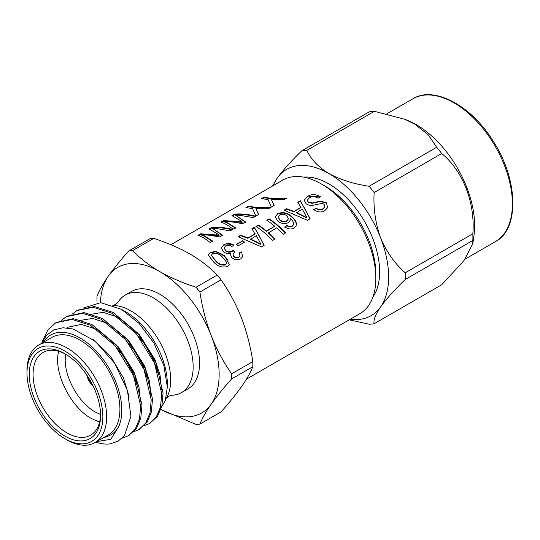 <?xml version="1.0" encoding="UTF-8"?>
<svg xmlns="http://www.w3.org/2000/svg" width="540" height="540" viewBox="0 0 540 540"><rect width="100%" height="100%" fill="white"/><g stroke="black" fill="none" stroke-linecap="round" stroke-linejoin="round"><path stroke-width="0.81" d="M296.46 212.47L306.936 217.654L302.285 209.108L296.379 212.855L306.808 217.985L306.936 217.654M279.511 215.035L278.1 216.83L279.902 219.773C282.191 221.528 284.533 221.832 286.916 220.698L288.421 218.862L287.01 215.818C284.546 214.117 282.049 213.86 279.511 215.035M250.506 238.997L260.989 244.181L256.331 235.636L250.432 239.382L260.861 244.512L260.989 244.181M212.463 253.746L211.349 255.265L215.757 260.719C218.484 263.885 221.717 265.207 225.457 264.695L226.517 263.52L226.625 262.298L222.325 256.925C219.571 253.928 216.284 252.869 212.463 253.746M307.287 196.54C311.479 193.968 315.887 194.056 320.51 196.803L318.101 198.194C315.103 196.364 312.188 196.236 309.353 197.809L307.334 200.158L308.408 202.216L312.491 202.952L320.281 201.062L326.356 202.797L327.699 207.644L324.824 210.593C321.307 212.706 317.621 212.362 313.76 209.554L316.163 208.163C318.533 209.871 320.774 210.074 322.893 208.764L324.83 206.894L324.101 204.329L322.043 203.344L313.119 205.268C310.507 205.673 308.171 205.153 306.113 203.695L304.229 200.246L307.287 196.54L307.26 196.958L318.755 196.162M313.97 209.722L316.055 208.521C318.418 210.215 320.652 210.411 322.765 209.095L324.83 206.888M307.334 200.158L308.347 202.615L312.417 203.337L320.193 201.44L326.241 203.155L326.356 202.797M316.163 208.163L316.055 208.521M320.281 201.062L320.193 201.44M312.491 202.952L312.417 203.337M308.408 202.216L308.347 202.615M209.601 229.183L212.004 227.792C218.666 227.381 225.551 228.083 232.646 229.898M198.544 235.562L200.711 234.313L219.125 235.622L217.512 233.908L209.007 228.947L211.856 227.306C218.552 226.894 225.47 227.61 232.612 229.439L230.128 230.87L216.607 228.542L212.564 228.407L222.601 235.697M212.564 228.407L222.568 235.238L219.672 236.912L208.818 235.163L201.623 234.725L201.757 235.21L204.269 236.263L212.598 241.475M211.856 227.306L212.004 227.792M201.623 234.725L204.161 235.778L212.564 241.016L210.074 242.447C205.801 238.964 201.751 236.601 197.917 235.352L200.563 233.82L219.078 235.157M200.563 233.82L200.711 234.313M232.571 215.919L234.981 214.529C241.643 214.117 248.522 214.819 255.623 216.635M221.515 222.298L223.688 221.049L242.102 222.359L240.489 220.644L231.977 215.683L234.826 214.043C241.529 213.631 248.447 214.346 255.589 216.175L253.105 217.607L239.585 215.278L235.535 215.143L245.579 222.433M235.535 215.143L245.538 221.974L242.642 223.648L231.795 221.9L224.6 221.461L224.735 221.947L227.246 223L235.575 228.211M234.826 214.043L234.981 214.529M224.6 221.461L227.131 222.514L235.535 227.752L233.05 229.183C228.778 225.7 224.721 223.337 220.887 222.089L223.533 220.556L242.055 221.893M223.533 220.556L223.688 221.049M246.746 207.731L248.441 206.753A76.579 44.213 60 0 1 255.204 207.88L270.439 207.596M255.899 208.649L258.633 214.421L255.785 216.061L252.693 208.791A77.112 44.523 60 0 0 245.882 207.657L248.292 206.267A77.112 44.523 60 0 1 255.096 207.4L271.168 207.178L268.468 208.737L255.899 208.649L258.667 214.873M248.292 206.267L248.441 206.753M255.096 207.4L255.204 207.88M298.013 202.568L300.328 201.231L304.918 208.778L309.636 218.275M293.733 211.741L301.01 207.542L297.803 202.284L300.362 200.806L310.135 218.747L307.415 220.313L284.094 210.202L286.646 208.724L286.619 209.149L293.733 211.741L301.07 207.144M284.546 210.344L286.619 209.149M300.362 200.806L300.328 201.231M286.646 208.724L293.8 211.349M278.1 216.83L279.835 220.165C282.123 221.906 284.452 222.21 286.828 221.069L286.916 220.698M286.828 221.069L288.421 218.862M279.835 220.165L279.902 219.773M290.189 218.417L290.203 220.313L288.218 222.73C284.627 224.188 281.144 223.641 277.776 221.09L275.144 216.702L277.358 214.225C282.474 212.099 287.152 212.949 291.398 216.776C294.091 218.828 295.738 221.265 296.332 224.08L296.15 225.754L293.902 228.116C290.972 229.588 287.955 229.176 284.857 226.874L286.834 225.41L286.726 225.767L289.163 226.888L292.079 226.49L293.591 224.606C293.693 222.257 292.552 220.199 290.189 218.417L290.095 218.794M284.742 227.225L286.726 225.767M277.378 213.806C282.521 211.687 287.219 212.551 291.478 216.398L291.398 216.776M291.478 216.398C294.192 218.464 295.853 220.907 296.467 223.742M286.834 225.41L289.291 226.55L292.079 226.49M292.207 226.159L293.591 224.606M289.291 226.55L289.163 226.888M267.057 220.435L269.116 219.254A76.579 44.213 60 0 1 285.404 233.024M256.338 226.625L258.39 225.443A76.579 44.213 60 0 1 266.335 231.39L274.732 226.213A77.112 44.523 60 0 0 266.733 220.219L269.143 218.828A77.112 44.523 60 0 1 285.694 232.855L283.284 234.245A77.112 44.523 60 0 0 276.649 227.86L268.238 233.024A76.579 44.213 60 0 1 274.678 239.213M269.143 218.828L269.116 219.254M268.333 232.659A77.112 44.523 60 0 1 274.968 239.044L272.565 240.435A77.112 44.523 60 0 0 256.014 226.409L258.417 225.018A77.112 44.523 60 0 1 266.423 231.012L266.335 231.39M266.423 231.012L274.732 226.213M258.417 225.018L258.39 225.443M252.059 229.095L254.381 227.759L258.971 235.305L263.689 244.802M247.786 238.268L255.062 234.07L251.856 228.812L254.407 227.333L264.182 245.275L261.468 246.841L238.14 236.729L240.698 235.251L240.671 235.676L247.786 238.268L255.123 233.672M238.599 236.871L240.671 235.676M254.407 227.333L254.381 227.759M240.698 235.251L247.847 237.877M262.285 198.767L263.979 197.788A76.579 44.213 60 0 1 270.736 198.909L286.119 198.544M271.438 199.679L274.165 205.45L271.316 207.09L268.225 199.82A77.112 44.523 60 0 0 261.421 198.686L263.824 197.296A77.112 44.523 60 0 1 270.635 198.43L286.855 198.126L284.006 199.766L271.438 199.679L274.199 205.909M263.824 197.296L263.979 197.788M270.635 198.43L270.736 198.909M211.349 255.265L215.676 261.09C218.369 264.242 221.589 265.552 225.329 265.032L225.457 264.695M225.329 265.032L226.517 263.52M215.676 261.09L215.757 260.719M210.506 252.416L215.953 251.323L224.505 255.656L229.244 264.539L227.273 266.584C222.163 267.887 217.593 266.355 213.563 261.974L208.359 255.089L210.506 252.416L210.478 252.835L215.919 251.735L224.417 256.034L228.197 260.125M224.505 255.656L224.417 256.034M215.953 251.323L215.919 251.735M223.79 244.742C227.043 243.041 230.404 243.149 233.881 245.066L231.91 246.497C229.763 245.255 227.684 245.126 225.673 246.119L224.208 247.941L225.679 250.54C227.779 251.991 229.878 252.214 231.998 251.208L233.185 250.202L234.873 251.978L232.916 254.03L233.847 256.277C235.467 257.594 237.107 257.843 238.754 257.013L239.922 255.751L239.139 252.95L241.535 251.883L242.636 256.77L240.658 258.856C237.701 260.354 234.725 259.936 231.728 257.6L230.438 254.219L230.796 253.314C228.13 253.989 225.686 253.483 223.472 251.795L221.319 247.901L223.79 244.742L223.763 245.167L232.085 244.586M239.024 253.307L241.535 251.883M232.916 254.03L233.732 256.628C235.352 257.938 236.986 258.181 238.626 257.351L239.922 255.751M224.208 247.941L225.619 250.938C227.711 252.376 229.804 252.592 231.91 251.586L233.098 250.58L234.772 252.342M230.796 253.314L230.708 253.685M238.754 257.013L238.626 257.351M233.847 256.277L233.732 256.628M233.185 250.202L233.098 250.58M231.998 251.208L231.91 251.586M225.679 250.54L225.619 250.938M236.547 244.465L242.568 240.995A76.579 44.213 60 0 1 244.242 242.318M242.629 240.597A77.112 44.523 60 0 1 244.566 242.129L238.221 245.794A77.112 44.523 60 0 0 236.284 244.262L242.568 240.995M113.441 305.444A56.315 32.515 60 0 1 130.856 310.871A56.315 32.515 60 0 1 166.34 398.21A56.315 32.515 60 0 1 165.739 399.168M121.385 309.272L125.604 311.708A59.002 34.061 60 0 1 167.326 383.967L167.326 386.91L163.829 365.371L153.88 343.015L138.989 323.332L121.385 309.272L100.703 302.677L83.822 307.881M159.496 410.447L165.321 400.511L167.326 386.91M96.437 441.659L110.808 439.331L118.841 426.384C116.35 430.981 112.907 434.187 108.52 435.989L102.789 438.082M42.593 340.963L47.817 330.014L55.762 322.792L72.07 319.417L90.632 325.337L115.209 345.85L133.441 375.394L140.67 405.925L139.462 419.101L135.196 429.125L128.088 435.868L122.168 438.143M61.425 320.389L66.326 316.697L82.62 313.335L101.169 319.255L125.746 339.761L143.978 369.313L151.207 399.843L149.999 413.019L145.733 423.043L138.618 429.786L132.901 432.02M71.962 314.307L76.842 310.622L93.143 307.253L111.699 313.173L136.282 333.68L154.514 363.231L161.744 393.761L160.529 406.937L156.269 416.954L149.168 423.691L143.431 425.939M92.921 339.363L110.66 356.413L123.566 378.202L129.04 396.407M67.203 327.362L81.25 324.425L97.214 329.434L118.375 346.91L134.102 372.121L139.003 387.362L140.42 401.936M78.968 320.618L92.576 318.418L107.75 323.352L128.911 340.828L144.639 366.039L149.533 381.281L150.95 395.854M89.505 314.537L103.113 312.329L118.287 317.27L139.448 334.746L155.169 359.957L160.07 375.199L161.487 389.772M112.253 342.529L124.112 356.92L132.786 372.883L136.944 385.007M122.789 336.447L134.649 350.838L143.316 366.802L147.474 378.925M133.326 330.365L145.179 344.756L153.853 360.72L158.011 372.843M56.444 322.414L73.4 318.661L91.949 324.574L116.532 345.087L134.757 374.632L141.986 405.162L140.778 418.345L136.512 428.362L128.736 435.47M66.974 316.332L83.923 312.579L102.485 318.492L127.062 339.005L145.294 368.55L152.523 399.08L151.315 412.263L147.049 422.28L139.273 429.388M77.51 310.25L94.473 306.497L113.015 312.41L137.599 332.924L155.831 362.468L163.06 392.999L161.852 406.175L157.586 416.198L149.81 423.306M41.297 343.791L46.44 335.36L53.798 329.92L62.897 327.76L73.251 329.002L95.162 341.159L114.656 363.292L127.406 390.339L130.93 416.293L124.565 435.476L118.085 441.214L109.897 443.927A67.041 38.711 60 0 1 95.756 442.145M118.841 426.384A59.002 34.061 -120 0 0 97.531 352.465A59.002 34.061 -120 0 0 43.146 342.461M94.979 442.591L108.257 434.93A56.315 32.515 -120 0 0 108.257 369.9A56.315 32.515 -120 0 0 51.934 337.385L38.664 345.047A56.315 32.515 60 0 1 94.979 377.561A56.315 32.515 60 0 1 94.979 442.591A56.315 32.515 60 0 1 66.825 439.803A56.315 32.515 60 0 1 66.818 439.803L64.928 438.71A53.636 30.969 -120 0 0 102.85 416.812A53.636 30.969 -120 0 0 64.928 351.121A53.636 30.969 -120 0 0 27 373.019A53.636 30.969 -120 0 0 64.928 438.71L66.818 439.803M27 373.019L27 370.832A56.315 32.515 60 0 1 38.664 345.047M64.928 436.084A50.416 29.106 60 0 1 29.275 374.335A50.416 29.106 60 0 1 64.928 353.754A50.416 29.106 60 0 1 100.575 415.496A50.416 29.106 60 0 1 64.928 436.084M65.887 354.321A47.736 27.56 -120 0 0 42.957 352.478A47.736 27.56 -120 0 0 35.64 390.731A47.736 27.56 -120 0 0 66.825 432.796A47.736 27.56 -120 0 0 90.686 435.159A47.736 27.56 -120 0 0 100.561 414.382M99.59 422.105L91.469 418.568C70.369 407.214 52.913 371.452 58.712 351.304M191.632 378.587A56.288 32.495 60 0 1 171.491 395.233L168.615 396.225L166.34 398.21M131.024 368.982A56.288 32.495 60 0 1 130.471 368.226M112.779 305.444L115.634 304.459L117.929 302.474A56.288 32.495 60 0 1 142.418 293.348M171.099 395.28A56.315 32.515 -120 0 0 181.494 392.648A56.315 32.515 -120 0 0 191.626 378.608A56.315 32.515 -120 0 0 181.494 327.618A56.315 32.515 -120 0 0 142.398 293.341A56.315 32.515 -120 0 0 125.179 295.103A56.315 32.515 -120 0 0 117.693 302.785M321.307 183.931L325.1 186.118A71.752 41.425 60 0 1 375.833 273.996L375.833 278.377A77.112 44.523 -120 0 0 321.307 183.931A77.112 44.523 -120 0 0 282.751 180.11L170.883 244.701M246.449 379.161L359.863 313.679A77.112 44.523 -120 0 0 375.833 278.377M372.89 297.094A71.752 41.425 -120 0 0 328.894 183.931A71.752 41.425 -120 0 0 303.629 177.127M149.911 238.734A95.249 54.992 60 0 1 153.758 238.39L132.59 250.607A95.249 54.992 -120 0 0 128.75 250.952L149.911 238.734M132.59 250.607C140.069 258.343 149.121 265.336 159.739 271.579C170.708 277.776 182.817 283 196.06 287.253L217.228 275.036C209.857 267.388 200.812 260.395 190.08 254.063C179.267 247.934 167.157 242.71 153.758 238.39M217.228 275.036A95.249 54.992 60 0 1 221.069 279.815L199.908 292.039A95.249 54.992 -120 0 0 196.06 287.253M199.908 292.039C202.163 307.145 205.922 321.658 211.187 335.583C216.689 349.414 223.506 362.164 231.64 373.829L252.808 361.604C250.553 346.505 246.794 331.985 241.529 318.06C236.027 304.229 229.21 291.478 221.069 279.815M252.808 361.604A95.249 54.992 60 0 1 252.808 366.734L231.64 378.952A95.249 54.992 -120 0 0 231.64 373.829M231.64 378.952C223.493 388.051 216.675 396.461 211.187 404.177C205.902 411.784 202.142 418.426 199.908 424.103L221.069 411.878C229.216 402.779 236.041 394.376 241.529 386.66C246.814 379.053 250.574 372.411 252.808 366.734M160.583 409.252A84.011 48.506 -120 0 0 211.187 404.177A84.011 48.506 -120 0 0 211.187 335.583A84.011 48.506 -120 0 0 159.739 271.579A84.011 48.506 -120 0 0 108.29 276.176C103.025 283.763 99.266 290.405 97.011 296.102A95.249 54.992 -120 0 0 97.011 301.226M100.4 302.67A84.011 48.506 -120 0 1 108.29 276.176C113.792 268.441 120.609 260.037 128.75 250.952M161.46 409.745L196.06 424.447A95.249 54.992 -120 0 0 199.908 424.103M125.179 295.103L131.585 291.404A56.315 32.515 60 0 1 187.9 323.919A56.315 32.515 60 0 1 187.9 388.949L181.494 392.648M273.105 185.679A84.463 48.769 60 0 1 277.168 178.173A84.463 48.769 60 0 1 328.894 173.549A84.463 48.769 60 0 1 380.619 237.897A84.463 48.769 60 0 1 380.619 306.862C375.435 314.55 373.275 320.18 374.139 323.757L441.713 284.749L463.995 260.564L472.797 243.749L472.838 240.462L405.27 279.47C394.801 289.568 386.579 298.701 380.619 306.862A84.463 48.769 -120 0 1 350.217 319.248M374.139 192.537C373.262 208.17 375.421 223.29 380.619 237.897C386.546 251.998 394.76 263.621 405.27 272.761L472.838 233.753C475.301 202.892 462.996 170.924 441.713 153.522L374.139 192.537A95.249 54.992 -120 0 0 369.11 186.273L436.678 147.265A95.249 54.992 60 0 1 441.713 153.522M306.855 150.329A95.249 54.992 -120 0 0 301.82 150.781L369.394 111.773A95.249 54.992 60 0 1 374.423 111.321L306.855 150.329C310.757 159.118 318.101 166.86 328.894 173.549C340.416 179.766 353.822 184.005 369.11 186.273M405.27 279.47A95.249 54.992 -120 0 0 405.27 272.761M374.139 323.757A95.249 54.992 -120 0 1 369.11 324.209L349.238 319.815M272.538 186.01L277.168 178.173C283.095 170.053 291.31 160.927 301.82 150.781M472.838 233.753A95.249 54.992 60 0 1 472.838 240.462M436.678 147.265L428.22 134.831L414.639 124.045L404.791 119.3L374.423 111.321M404.791 119.293L407.585 120.42A82.478 47.621 60 0 1 416.313 124.7A82.478 47.621 60 0 1 473.978 235.413L472.79 243.749M65.772 354.26C62.039 372.418 77.207 402.212 95.269 412L100.561 414.511M86.825 375.084A12.339 7.121 -120 0 0 93.056 385.864M91.159 382.192A11.266 6.5 60 0 1 89.059 378.554M87.5 376.096A12.339 7.121 -120 0 0 92.516 384.777M139.921 360.713A9.653 5.575 -120 0 0 140.008 359.829M131.963 347.038A9.653 5.575 -120 0 0 131.315 346.842M216.601 234.691L216.662 235.157M204.161 235.778L204.269 236.263M214.549 229.412L214.663 229.898M239.578 221.427L239.638 221.893M227.131 222.514L227.246 223M237.519 216.149L237.634 216.628M256.838 210.526L256.912 210.998M302.353 215.642L302.461 215.285M256.406 242.177L256.514 241.819M272.376 201.562L272.444 202.028M495.308 241.677A82.478 47.621 -120 0 0 507.951 175.588A82.478 47.621 -120 0 0 454.066 102.904A82.478 47.621 -120 0 0 412.83 98.82C432.891 85.887 469.685 104.065 492.082 139.482C518.697 178.713 519.608 229.655 495.308 241.677L465.082 259.126M128.088 435.868L129.404 435.105M138.625 429.786L139.941 429.023M149.161 423.698L150.471 422.942M55.775 322.785L57.092 322.022M66.312 316.703L67.628 315.941M76.849 310.615L78.165 309.859M386.897 113.792L412.83 98.82M130.613 368.138L130.201 368.375"/></g></svg>
